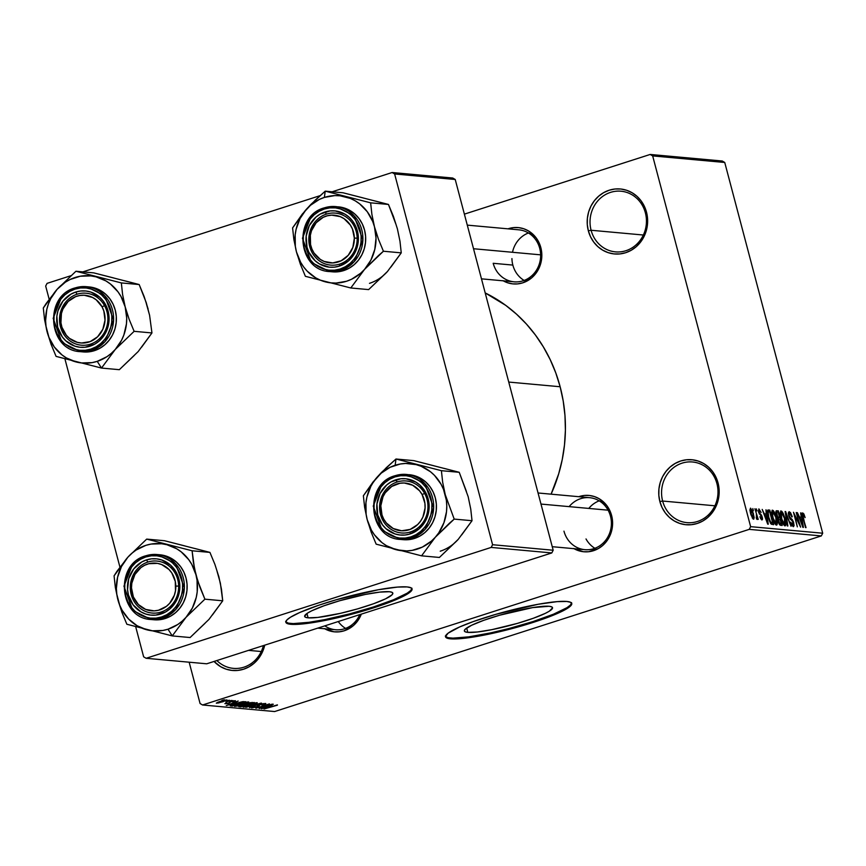 <?xml version="1.0" encoding="UTF-8"?>
<svg xmlns="http://www.w3.org/2000/svg" width="866" height="866" viewBox="0 0 866 866"><rect width="100%" height="100%" fill="white"/><g stroke="black" fill="none" stroke-linecap="round" stroke-linejoin="round"><path stroke-width="1.3" d="M716.918 483.596A30.451 28.188 -84.8 0 0 682.072 463.148A30.451 28.188 -84.8 0 0 662.631 501.035L659.881 501.576A32.627 30.202 95.2 0 1 680.698 460.993A32.627 30.202 95.2 0 1 718.033 482.892L716.918 483.596A30.451 28.188 95.2 0 1 687.009 522.642A30.451 28.188 95.2 0 1 662.631 501.035A30.451 28.188 95.2 0 1 692.54 461.989A30.451 28.188 95.2 0 1 716.918 483.596L718.033 482.892L719.083 489.171L718.986 495.558L717.719 501.825L715.359 507.725L711.971 513.029L707.706 517.522L702.727 521.061L697.217 523.475L691.382 524.699L685.461 524.677L679.669 523.4L674.235 520.931L669.364 517.359L665.25 512.824L662.046 507.498L659.881 501.576L658.831 495.309L658.929 488.911L660.195 482.643L662.555 476.755L665.943 471.45L670.197 466.947L675.188 463.418L680.698 460.993L686.532 459.77L692.454 459.803L698.245 461.069L703.679 463.537L708.55 467.11L712.664 471.645L715.868 476.982L718.033 482.892A32.627 30.202 95.2 0 1 697.217 523.475A32.627 30.202 95.2 0 1 659.881 501.576L662.631 501.035L714.894 505.787L662.631 501.035A30.451 28.188 -84.8 0 0 697.476 521.473A30.451 28.188 -84.8 0 0 716.918 483.596M645.376 212.82A30.451 28.188 -84.8 0 0 610.53 192.382A30.451 28.188 -84.8 0 0 591.099 230.259L588.339 230.811A32.627 30.202 95.2 0 1 609.166 190.228A32.627 30.202 95.2 0 1 646.491 212.127L645.376 212.82A30.451 28.188 95.2 0 1 615.477 251.865A30.451 28.188 95.2 0 1 591.099 230.259A30.451 28.188 95.2 0 1 620.998 191.213A30.451 28.188 95.2 0 1 645.376 212.82L646.491 212.127L647.552 218.405L647.443 224.792L646.177 231.06L643.817 236.959L640.439 242.253L636.174 246.756L631.184 250.285L625.674 252.71L619.84 253.933L613.918 253.911L608.127 252.634L602.693 250.166L597.821 246.594L593.708 242.058L590.504 236.721L588.339 230.811L587.289 224.532L587.397 218.145L588.653 211.878L591.023 205.978L594.401 200.685L598.666 196.181L603.645 192.653L609.166 190.228L614.99 189.005L620.922 189.026L626.713 190.304L632.137 192.772L637.008 196.344L641.121 200.88L644.326 206.216L646.491 212.127A32.627 30.202 95.2 0 1 625.674 252.71A32.627 30.202 95.2 0 1 588.339 230.811L591.099 230.259L643.351 235.022L591.099 230.259A30.451 28.188 -84.8 0 0 625.945 250.707A30.451 28.188 -84.8 0 0 645.376 212.82M467.813 632.375A45.595 6.311 -14.8 0 1 464.36 630.968A45.595 6.311 -14.8 0 1 498.892 615.434A45.595 6.311 -14.8 0 1 549.076 606.276L551.642 606.828L552.551 607.867L549.315 611.201L545.288 613.377L533.207 618.313L517.348 623.401L491.845 629.658L477.469 631.985L467.813 632.375L465.237 631.823L464.338 630.784L465.118 629.311L471.591 625.274L483.683 620.337L499.53 615.239L532.687 607.596L549.076 606.276A45.595 6.311 -14.8 0 1 552.519 607.672A45.595 6.311 -14.8 0 1 517.987 623.217A45.595 6.311 -14.8 0 1 467.813 632.375L466.666 628.045L467.813 632.375M445.535 636.391A65.253 9.028 165.2 0 0 450.288 638.004L450.504 638.837A65.253 9.028 -14.8 0 1 445.568 636.824A65.253 9.028 -14.8 0 1 494.995 614.579A65.253 9.028 -14.8 0 1 566.819 601.469L570.499 602.271L571.798 603.754L571.538 604.739L564.545 610.032L549.055 616.873L521.419 625.999L490.762 633.739L468.95 637.69L453.189 638.967L448.382 638.534L445.525 636.564L448.123 633.176L459.575 626.995L473.215 621.604L495.915 614.319L538.035 604.295L557.184 601.632L566.819 601.469A65.253 9.028 -14.8 0 1 571.755 603.483A65.253 9.028 -14.8 0 1 522.328 625.728A65.253 9.028 -14.8 0 1 450.504 638.837L450.288 638.004A65.253 9.028 165.2 0 0 520.628 625.328A65.253 9.028 165.2 0 0 571.571 603.093M503.243 280.833A28.275 26.175 95.2 0 0 532.06 277.521A28.275 26.175 95.2 0 0 540.839 247.654L536.184 237.901L528.401 230.876L523.692 228.732L518.669 227.628L513.538 227.606L507.985 228.841A28.275 26.175 95.2 0 1 540.839 247.654L539.724 248.347A26.099 24.161 95.2 0 1 514.09 281.818A26.099 24.161 95.2 0 1 493.198 263.296L512.856 265.083L493.198 263.296A26.099 24.161 -84.8 0 0 523.064 280.811A26.099 24.161 -84.8 0 0 539.724 248.347L540.839 247.654L541.748 253.089L540.568 264.054L538.522 269.164L531.897 277.661L522.793 282.825L517.738 283.886L512.607 283.864L507.584 282.76L502.875 280.616M538.057 492.981L589.594 497.679A26.099 24.161 95.2 0 1 610.487 516.201L611.612 515.508L606.958 505.755L599.175 498.729L594.466 496.586L589.443 495.482L584.312 495.46L578.748 496.694A28.275 26.175 95.2 0 1 611.612 515.508L610.487 516.201A26.099 24.161 -84.8 0 0 592.615 498.166A26.099 24.161 -84.8 0 0 569.146 506.632M261.272 651.524L248.553 650.366L261.272 651.524M467.283 225.128L518.831 229.826A26.099 24.161 95.2 0 1 539.724 248.347M560.14 386.745L508.753 382.068L560.14 386.745A150.089 138.95 -84.8 0 0 485.198 292.925L505.69 305.33L516.493 314.142L526.441 324.068L535.426 335.023L543.35 346.876L550.159 359.531L555.766 372.867L560.14 386.745L563.214 401.045L564.978 415.604L565.401 430.315L564.48 445.016L562.24 459.565L558.689 473.832L551.09 494.172A150.089 138.95 -84.8 0 0 560.14 386.745M308.101 617.826A45.595 6.311 -14.8 0 1 304.659 616.43A45.595 6.311 -14.8 0 1 339.191 600.885A45.595 6.311 -14.8 0 1 389.375 591.727L391.941 592.279L392.85 593.318L392.06 594.79L385.587 598.828L373.506 603.764L357.647 608.863L340.435 613.334L317.768 617.436L308.101 617.826L305.536 617.274L304.626 616.235L307.863 612.901L311.89 610.725L323.971 605.789L339.829 600.701L365.333 594.444L379.709 592.117L389.375 591.727A45.595 6.311 -14.8 0 1 392.818 593.134A45.595 6.311 -14.8 0 1 358.286 608.668A45.595 6.311 -14.8 0 1 308.101 617.826L306.965 613.496L308.101 617.826M285.823 621.842A65.253 9.028 165.2 0 0 290.586 623.466L290.803 624.299A65.253 9.028 -14.8 0 1 285.867 622.275A65.253 9.028 -14.8 0 1 335.294 600.041A65.253 9.028 -14.8 0 1 407.117 586.932L410.787 587.722L412.086 589.205L411.826 590.19L404.844 595.483L384.407 604.165L361.707 611.45L331.061 619.19L309.249 623.141L290.803 624.299L287.122 623.498L285.823 622.015L286.949 619.904L290.456 617.242L299.874 612.446L318.807 605.215L336.203 599.77L378.323 589.746L397.483 587.083L407.117 586.932A65.253 9.028 -14.8 0 1 412.054 588.945A65.253 9.028 -14.8 0 1 362.616 611.19A65.253 9.028 -14.8 0 1 290.803 624.299L290.586 623.466A65.253 9.028 165.2 0 0 360.927 610.779A65.253 9.028 165.2 0 0 411.87 588.544M749.242 529.364L202.568 704.989L274.641 711.549L821.314 535.924L749.242 529.364L750.627 526.658L822.7 533.218L724.745 162.472L652.672 155.912L750.627 526.658L652.672 155.912L650.182 154.451L464.382 214.14L650.182 154.451L652.672 155.912L724.745 162.472L722.255 161.011L650.182 154.451L722.255 161.011L724.745 162.472L822.7 533.218L821.314 535.924L822.7 533.218L750.627 526.658L749.242 529.364L202.568 704.989L200.078 703.528L202.568 704.989L274.641 711.549L821.314 535.924L749.242 529.364M226.86 700.8L229.317 700.226L226.86 700.8M225.766 702.012L231.406 700.421L225.766 702.012M230.432 701.124L232.889 700.551L230.432 701.124M226.34 703.517L228.938 703.17L231.417 701.373L233.625 700.832L232.553 701.828L233.246 701.817L235.151 700.681L231.33 701.395L235.422 700.756L233.246 701.817L232.553 701.828L233.549 701.124L231.016 701.72L227.769 703.517L224.857 703.647L228.44 703.116L230.702 701.601L228.213 703.192L226.08 703.127M236.927 702.597L226.275 705.541L238.182 701.038L235.119 702.423L236.927 702.597L235.119 702.423L238.182 701.038L226.275 705.541L236.927 702.597M248.704 701.925L246.236 703.495L238.237 705.887L234.578 706.353L236.635 705.054L248.704 701.925L239.741 703.971C235.898 705.173 234.242 705.974 234.783 706.396L243.931 704.285L248.077 702.737L247.86 701.947L248.077 702.737L248.704 701.925L248.077 702.737M257.267 702.705L254.799 704.274L246.799 706.667L243.14 707.132L245.197 705.833L257.267 702.705L248.304 704.751C244.461 705.952 242.805 706.753 243.335 707.176L252.493 705.065L256.639 703.517L256.423 702.727L256.639 703.517L257.267 702.705L256.639 703.517M277.391 705.184L264.065 708.983L277.401 704.859M272.065 705.79L261.413 708.745L273.32 704.231L270.268 705.628L272.065 705.79L270.268 705.628L273.32 704.231L261.413 708.745L272.065 705.79M261.348 707.619L272.725 704.177L259.151 708.54L267.28 704.794L255.881 708.247L269.445 703.885L261.348 707.619L269.445 703.885L255.881 708.247L267.28 704.794L259.151 708.54L272.205 704.134L261.348 707.619M253.186 707.414L254.095 706.483L251.616 707.923L256.812 706.873L260.374 704.404L263.708 703.582L261.889 705.086L262.582 705.076L265.44 703.441L259.887 704.567L265.84 703.614L262.582 705.076L263.805 703.95L260.157 704.686L258.934 706.028L255.308 707.316L251.627 707.446L254.095 706.483L253.283 707.425L256.693 706.688L259.887 704.567L256.336 706.808L252.818 706.927M245.879 707.327L261.597 703.17L249.57 707.663L259.789 703.657L245.879 707.327L259.789 703.657L249.57 707.663L261.088 703.116L245.879 707.327M247.146 703.495L254.333 702.51L240.77 706.862L238.756 706.613L247.146 703.495L241.127 705.487L239.146 706.721L240.77 706.862L254.333 702.51L247.146 703.495M235.411 703.614L242.22 701.763L245.771 701.731L232.207 706.082L230.28 705.617L235.411 703.614L230.172 705.801L232.207 706.082L245.771 701.731L235.411 703.614M220.116 701.471L227.022 699.999L218.568 702.954L216.316 703.138L218.037 702.174L220.116 701.471L216.554 703.203L223.114 701.698L226.773 699.923L220.116 701.471M221.945 700.356L224.402 699.782L221.945 700.356M753.377 510.648L752.825 508.559L753.377 510.648M757.133 519.492L757.263 517.662L756.343 517.955L757.263 517.662L758.226 519.405L754.903 508.753L758.226 519.405L757.263 517.662L757.252 519.448L756.494 518.875L756.364 514.252L756.83 516.407L756.245 517.37L757.198 519.481M756.949 510.972L756.397 508.883L756.949 510.972M761.874 519.914L762.242 517.002L760.099 513.635L759.168 513.928L760.099 513.635L758.573 512.174L759.309 510.442L761.117 512.456L758.952 508.937L758.594 512.25L758.822 508.937L761.117 512.456L759.179 510.453L759.309 512.791L761.56 515.205L762.481 518.171L762.426 519.535L761.625 519.849L759.861 516.775L761.452 518.398L761.788 517.175L758.594 512.25L761.387 516.277L761.452 518.398L759.861 516.775L762.08 519.903M766.15 514.025L765.999 509.76L768.272 524.201L762.199 509.414L764.353 513.863L766.15 514.025L764.353 513.863L762.199 509.414L767.72 524.146L768.272 524.201L765.999 509.76L766.15 514.025L764.169 514.664L766.15 514.025M772.504 510.171L771.595 512.261L772.461 517.446L776.456 525.132C777.646 524.276 777.646 521.787 776.434 517.641L774.605 512.596L772.039 510.323L773.262 510.572L774.605 512.596L777.029 520.195L777.051 524.807L775.914 524.893L774.68 523.335L771.855 514.74L772.245 510.193M781.067 510.951L780.158 513.04L781.024 518.225L785.018 525.911C786.209 525.056 786.209 522.566 784.997 518.42L783.167 513.376L780.602 511.102L781.825 511.351L783.167 513.376L785.592 520.975L785.614 525.586L784.477 525.673L783.243 524.114L780.418 515.519L780.807 510.972M802.793 512.932L802.901 517.695L806.04 527.632L802.457 515.833L803.226 514.631L805.12 517.576L803.886 514.036L802.457 513.04L803.745 513.787L805.12 517.576L803.54 514.837L802.912 515.248L805.521 527.589L802.349 515.281L802.609 512.943M801.299 517.229L800.595 512.91L801.147 512.964L803.41 527.394L797.348 512.618L799.491 517.067L801.299 517.229L799.491 517.067L797.348 512.618L802.858 527.351L803.41 527.394L801.147 512.964L800.595 512.91L801.299 517.229L799.307 517.868L801.299 517.229M799.318 524.179L796.233 512.51L800.606 527.145L794.761 515.205L797.326 526.842L793.472 512.261L799.318 524.179L793.472 512.261L797.326 526.842L794.761 515.205L800.606 527.145L796.233 512.51L799.318 524.179M793.288 526.658L793.721 522.804L791.275 518.669L790.182 519.026L791.275 518.669L788.785 515.941L789.64 513.397L792.271 516.775L789.24 511.698L788.731 515.768L788.374 512.759L789.078 511.698L790.485 512.596L792.141 516.309L791.795 516.915L789.911 513.473L789.056 514.783L789.911 517.424L792.293 519.589L793.505 522.079L794.079 525.619L793.288 526.658L791.795 525.294L790.571 522.166L793.007 524.948L792.791 521.548L789.944 518.691L788.731 515.768L790.442 519.319L792.628 521.202L792.823 524.958L790.571 522.166L793.548 526.636M787.324 525.933L785.116 511.503L791.015 526.268L785.852 513.235L787.876 525.987L787.324 525.933L787.876 525.987L785.852 513.235L791.015 526.268L785.624 511.546L787.324 525.933M776.748 510.745L776.293 514.88L776.033 511.027L778.361 510.886L782.215 525.467L779.974 525.077L778.664 522.967L777.949 518.518L776.293 514.88L777.949 518.518L778.188 521.527L780.591 525.316L782.215 525.467L778.361 510.886L776.369 510.778M768.272 509.966C767.027 510.604 767.016 512.997 768.25 517.154L767.363 510.788L768.034 509.977L769.798 510.106L773.652 524.688L771.292 524.211L769.517 521.137L768.25 517.154L771.292 524.211L773.652 524.688L769.798 510.106L767.915 509.998M753.474 519.156L753.474 513.798L750.573 508.169L750.606 513.635L749.913 509.998L750.486 508.169L752.608 511.037L754.145 517.37L753.81 519.059L753.095 518.994L750.854 514.556L753.669 519.135M189.156 662.198L200.078 703.528L189.156 662.198M452.734 178.028L392.136 172.518L332.122 191.787L392.136 172.518L394.625 173.969L492.581 544.714L553.179 550.235L455.224 179.489L394.625 173.969L392.136 172.518L452.734 178.028L455.224 179.489L452.734 178.028M320.063 195.662L82.822 271.881L320.063 195.662M70.763 275.756L47.067 283.366L45.682 286.072L49.156 299.214L45.682 286.072L47.067 283.366L70.763 275.756M206.725 663.8L551.794 552.941L491.184 547.42L146.127 658.279L206.725 663.8L551.794 552.941L553.179 550.235L455.224 179.489L394.625 173.969L492.581 544.714L553.179 550.235L551.794 552.941L491.184 547.42L492.581 544.714L491.184 547.42L146.127 658.279L143.637 656.818L146.127 658.279L206.725 663.8M64.939 358.968L119.919 567.068L64.939 358.968M135.713 626.822L143.637 656.818L135.713 626.822M285.953 622.005L288.454 623.152L293.271 623.596L309.032 622.308L324.988 619.569L349.182 613.994L373.311 607.012L393.694 599.694L407.236 593.145L410.744 590.482L411.87 588.371M264.715 645.17L261.727 653.451L258.349 658.755L254.084 663.259L249.105 666.788L243.584 669.212L237.76 670.436L231.828 670.403L226.037 669.137L220.603 666.668L214.054 661.44A32.627 30.202 95.2 0 0 243.584 669.212A32.627 30.202 95.2 0 0 264.715 645.17M324.718 628.77A28.275 26.175 95.2 0 0 361.317 614.135L357.063 621.701L353.36 625.609L344.267 630.762L339.212 631.823L334.07 631.801L324.349 628.564M574.017 548.687A28.275 26.175 95.2 0 0 602.823 545.374A28.275 26.175 95.2 0 0 611.612 515.508L612.435 526.485L611.342 531.908L606.362 541.618L602.66 545.515L598.341 548.579L588.512 551.739L583.37 551.718L573.649 548.47M610.487 516.201A26.099 24.161 95.2 0 1 584.864 549.672A26.099 24.161 95.2 0 1 563.961 531.15A26.099 24.161 -84.8 0 0 593.827 548.665A26.099 24.161 -84.8 0 0 610.487 516.201M359.769 614.633A26.099 24.161 95.2 0 1 335.564 629.755A26.099 24.161 95.2 0 1 324.804 625.869A26.099 24.161 -84.8 0 0 359.769 614.633M263.383 645.603A30.451 28.188 95.2 0 1 233.387 668.368A30.451 28.188 95.2 0 1 216.868 660.542A30.451 28.188 -84.8 0 0 263.383 645.603M445.654 636.553L448.155 637.701L452.972 638.134L468.733 636.856L490.546 632.905L508.883 628.543L533.012 621.561L553.396 614.243L566.938 607.694L570.445 605.031L571.571 602.92M803.886 514.036L802.252 514.556L803.886 514.036M802.955 515.681L803.226 514.631M803.063 514.685L802.295 514.924M801.57 518.918L802.349 525.965L799.708 518.918L801.57 518.918L800.119 518.777L802.695 525.857L801.57 518.918M788.374 513.755L789.64 513.397M791.795 525.283L792.823 524.958L791.795 525.283M791.816 525.326L792.823 524.958M783.167 513.376L782.572 513.56L783.167 513.376M783.524 524.58L785.04 523.93L785.116 521.289L784.477 518.344L784.564 524.201L783.503 524.547L784.564 524.201L782.16 521.797L781.089 518.474L781.522 512.65L784.477 518.344L783.21 514.696L781.522 512.65M780.158 513.051L781.338 512.672L780.158 513.094M775.849 511.687L778.361 510.886L775.849 511.687M778.599 519.362L779.324 523.032L781.24 523.714L780.093 519.362L781.24 523.714L779.335 524.331L781.24 523.714L779.151 524.017L780.331 523.638L778.177 521.484L778.599 519.362L777.863 519.6L779.108 519.275M776.694 512.575L777.646 516.948L779.638 517.651L778.285 512.542L779.638 517.651L777.722 518.269L779.638 517.651L777.484 517.922L778.61 517.565L776.337 515.064L776.694 512.575L775.893 512.834L777.181 512.445M774.605 512.596L774.009 512.78L774.605 512.596M774.962 523.8L776.477 523.14L776.553 520.509L775.914 517.565L776.001 523.421L774.94 523.768L776.001 523.421L773.598 521.018L772.526 517.695L772.959 511.871L775.914 517.565L774.648 513.917L772.959 511.871M772.624 511.979L771.606 512.304L772.775 511.893L772.299 513.809L773.23 518.388L776.001 523.421M767.341 510.897L769.798 510.106L767.341 510.897M769.722 511.763L772.678 522.934L770.729 523.562L772.678 522.934L770.524 523.248L771.758 522.847L770.231 522.718L770.935 522.49L768.304 517.381L768.045 513.679L767.514 513.852L768.792 511.676L769.722 511.763L768.088 512.044L768.77 517.229L770.588 522.057L772.678 522.934L769.722 511.763M767.308 512.066L768.792 511.676M766.432 515.714L767.2 522.761L764.559 515.714L766.432 515.714L764.981 515.584L767.557 522.653L766.432 515.714M758.291 510.734L759.309 510.442M759.049 510.529L758.302 510.767M760.597 518.68L761.452 518.398L760.597 518.68M760.608 518.712L761.452 518.398M752.229 517.944L753.388 517.413L753.377 515.649L752.955 513.755L753.095 517.641L752.218 517.922L753.095 517.641L750.627 513.733L750.963 509.684L752.955 513.755L750.963 509.684M750.779 509.738L749.913 510.02L750.865 509.695L751.277 514.231L753.095 517.641M781.186 512.759L781.792 519.167L784.564 524.201M270.311 706.288L263.058 708.312L268.796 705.952L270.311 706.288L270.084 705.465L270.311 706.288L263.058 708.312L270.311 706.288M259.226 705.671L258.912 704.892M257.44 705.671L257.559 706.342M244.926 706.667L251.995 705.011L244.926 706.667L248.791 704.805L255.686 703.214L252.493 705.065L255.73 703.538L255.795 702.813M255.686 703.214L244.558 706.093M240.586 706.18L240.77 706.862L240.586 706.18M240.921 706.223L245.879 705.011L240.423 706.104L244.775 704.415L245.879 705.011L245.63 704.026L245.879 705.011L240.326 705.758M246.442 704.404L252.233 702.965L246.02 704.285L250.339 702.618L252.233 702.965L252.06 702.348L252.233 702.965L245.922 703.917M236.364 705.887L245.1 703.668L247.124 702.434L243.433 704.231L236.364 705.887L237.316 704.794L247.232 702.034M247.124 702.434L235.996 705.303M232.023 705.4L232.207 706.082L231.763 704.892L239.395 702.434L242.621 701.687L243.671 702.185L232.012 705.389M243.508 701.59L243.671 702.185L243.508 701.59M235.162 703.084L227.92 705.108L233.658 702.748L235.162 703.084L234.946 702.261L235.162 703.084L227.92 705.108L235.162 703.084M217.983 702.759L222.594 701.655L217.918 702.748L220.678 701.287L225.268 700.074L222.594 701.655L224.305 701.07L225.409 700.053M232.348 705.444L243.671 702.185L231.763 704.892M225.355 700.378L217.723 702.294M184.566 545.84L164.518 540.73L146.69 539.107L164.518 540.73L209.929 552.4L192.1 550.776L146.69 539.107L127.832 557.239L114.074 575.847L115.34 587.429L117.917 599.813L121.922 612.349L126.858 624.245L172.269 635.915L186.028 617.317A43.776 40.529 95.2 0 1 168.004 629.203L172.269 635.915L186.028 617.317L204.896 599.175L222.724 600.798L208.966 619.407L190.098 637.538L172.269 635.915L190.098 637.538L205.026 623.303M147.869 562.056A26.099 24.161 -84.8 0 0 131.21 594.531A26.099 24.161 -84.8 0 0 161.076 612.045L160.805 614.059A28.275 26.175 95.2 0 1 128.449 595.072A28.275 26.175 95.2 0 1 146.506 559.901L147.869 562.056A26.099 24.161 95.2 0 1 156.843 561.06A26.099 24.161 95.2 0 1 178.558 584.366A26.099 24.161 95.2 0 1 161.076 612.045A26.099 24.161 95.2 0 1 152.102 613.052A26.099 24.161 95.2 0 1 130.387 589.746A26.099 24.161 95.2 0 1 147.869 562.056L146.506 559.901L151.55 558.841L156.692 558.862L161.704 559.966L170.634 565.206L176.978 573.757L178.861 578.889L179.771 584.323L178.58 595.288L176.534 600.398L169.909 608.895L165.59 611.959L155.75 615.12L150.619 615.098L145.607 613.994L140.898 611.851L133.104 604.825L128.449 595.072L127.54 589.638L128.731 578.672L133.71 568.962L141.721 562.002L146.506 559.901A28.275 26.175 95.2 0 1 178.861 578.889A28.275 26.175 95.2 0 1 160.805 614.059L161.076 612.045A26.099 24.161 -84.8 0 0 177.736 579.581A26.099 24.161 -84.8 0 0 147.869 562.056M153.434 619.72L159.355 619.742L165.19 618.519L162.397 618.27L175.766 609.491L184.35 587.852L175.484 563.604L157.103 554.532L145.813 555.788L145.726 556.99C153.574 553.158 175.322 555.94 181.568 578.012C187.056 600.333 170.061 615.553 161.574 616.971L162.397 618.27L165.19 618.519A32.627 30.202 -84.8 0 0 187.034 583.922A32.627 30.202 -84.8 0 0 159.885 554.781L157.103 554.532A32.627 30.202 95.2 0 1 184.252 583.662A32.627 30.202 95.2 0 1 162.397 618.27A32.627 30.202 95.2 0 1 151.182 619.515L162.397 618.27L161.574 616.971L166.878 614.644L171.663 611.255L175.755 606.936L179.002 601.848L181.265 596.187L182.477 590.168L182.574 584.03L181.568 578.012L179.489 572.329L176.415 567.219L172.464 562.857L167.787 559.425L162.57 557.055L157.017 555.842L151.334 555.81L145.726 556.99L140.433 559.317L135.648 562.705L131.556 567.024L128.309 572.112L126.046 577.774L124.834 583.792L124.726 589.919L125.743 595.949L127.822 601.632L130.896 606.741L134.847 611.104L139.523 614.524L144.73 616.895L150.294 618.118L155.977 618.151L161.574 616.971C153.737 620.803 131.989 618.021 125.743 595.949C120.255 573.628 137.25 558.408 145.726 556.99L145.889 555.777A32.627 30.202 95.2 0 1 157.103 554.532L145.824 555.788C114.29 563.842 118.826 618.551 151.182 619.515L132.812 610.443L123.946 586.195L132.53 564.556L145.889 555.777M217.095 571.463L220.365 583.143L222.724 600.798L204.896 599.175L197.794 581.054L194.46 568.432L192.1 550.776L209.929 552.4L214.876 564.318L218.881 576.843M212.397 614.99L222.724 600.798L221.458 589.237L218.881 576.832L214.876 564.318L209.929 552.4L194.828 548.481M195.943 574.743L197.058 580.317L197.221 591.738L196.257 597.378L192.349 608.062L186.028 617.317L182.098 621.214L177.725 624.527L168.004 629.203L162.819 630.48L152.232 630.805L147.014 629.853L137.174 625.782L128.677 619.093L122.106 610.238L119.692 605.172L116.802 594.238L116.38 588.534L117.603 577.178L121.511 566.494L127.832 557.239L131.762 553.342L136.135 550.029L145.856 545.353L151.041 544.075L161.628 543.751L166.846 544.703L176.686 548.773L181.146 551.815L188.734 559.653L191.754 564.318L195.943 574.743A43.776 40.529 95.2 0 1 186.028 617.317L204.896 599.175L199.949 587.256L195.943 574.743L193.367 562.337L192.1 550.776L146.69 539.107L127.832 557.239A43.776 40.529 95.2 0 1 166.846 544.703A43.776 40.529 95.2 0 1 195.943 574.743M151.182 619.515L153.975 619.775A32.627 30.202 -84.8 0 0 165.19 618.519L170.699 616.094L175.69 612.565L179.944 608.062L183.332 602.768L185.692 596.869L186.959 590.601L187.056 584.214L186.006 577.936L183.841 572.025L180.637 566.689L176.523 562.153L171.652 558.581L166.218 556.113L160.437 554.835M116.932 571.365L114.074 575.847L115.34 587.429L117.917 599.813A43.776 40.529 95.2 0 1 127.832 557.239L116.932 571.365M147.014 629.853A43.776 40.529 95.2 0 1 117.917 599.813L121.922 612.349L126.858 624.245L172.269 635.915L168.004 629.203A43.776 40.529 95.2 0 1 147.014 629.853M153.888 555.68L154.603 554.803M345.599 628.391A26.099 24.161 95.2 0 1 338.27 621.539M178.645 586.076L175.82 586.087A23.923 22.148 95.2 0 1 154.17 610.876A23.923 22.148 95.2 0 1 131.491 587.873L130.301 588.025A26.099 24.161 -84.8 0 0 155.036 613.128A26.099 24.161 -84.8 0 0 178.645 586.076A26.099 24.161 95.2 0 1 152.102 613.052A26.099 24.161 95.2 0 1 130.301 588.025A26.099 24.161 95.2 0 1 156.843 561.06A26.099 24.161 95.2 0 1 178.645 586.076A26.099 24.161 -84.8 0 0 153.91 560.984A26.099 24.161 -84.8 0 0 130.301 588.025L131.491 587.873L131.816 583.197L134.944 574.45L140.909 567.609L144.698 565.249L148.822 563.712L157.471 563.365L161.661 564.556L168.957 569.449L171.793 572.956L175.289 581.443L175.495 590.764L174.326 595.299L169.693 603.245L166.402 606.352L158.489 610.238L154.17 610.876L145.65 609.404L138.354 604.511L133.375 596.945L131.491 587.873A23.923 22.148 95.2 0 1 153.13 563.084A23.923 22.148 95.2 0 1 175.82 586.087L178.645 586.076M424.643 493.468L422.078 494.518A23.923 22.148 95.2 0 1 414.154 527.351A23.923 22.148 95.2 0 1 383.822 519.264L382.902 520.455A26.099 24.161 -84.8 0 0 415.994 529.288A26.099 24.161 -84.8 0 0 424.643 493.468A26.099 24.161 95.2 0 1 424.134 520.726A26.099 24.161 95.2 0 1 401.402 532.958A26.099 24.161 95.2 0 1 382.902 520.455A26.099 24.161 95.2 0 1 383.411 493.209A26.099 24.161 95.2 0 1 406.143 480.966A26.099 24.161 95.2 0 1 424.643 493.468A26.099 24.161 -84.8 0 0 391.551 484.635A26.099 24.161 -84.8 0 0 382.902 520.455L383.822 519.264L386.377 523.021L393.272 528.541L401.64 530.782L410.213 529.375L417.672 524.547L420.627 521.061L422.9 517.034L425.087 507.974L424.914 503.298L422.078 494.518L419.534 490.762L412.638 485.231L404.27 483.001L399.93 483.25L391.757 486.421L385.283 492.722L383.01 496.748L380.824 505.809L382.003 515.032L383.822 519.264A23.923 22.148 95.2 0 1 391.757 486.421A23.923 22.148 95.2 0 1 422.078 494.518L424.643 493.468M594.899 548.297A26.099 24.161 95.2 0 1 586.022 538.955M608.094 510.182L540.979 504.066L608.094 510.182M588.793 508.418A26.099 24.161 95.2 0 1 599.218 500.84M62.839 332.696L63.759 331.494A23.923 22.148 95.2 0 1 71.683 298.662A23.923 22.148 95.2 0 1 102.015 306.759L104.569 305.709A26.099 24.161 -84.8 0 0 71.488 296.876A26.099 24.161 -84.8 0 0 62.839 332.696A26.099 24.161 95.2 0 1 63.337 305.438A26.099 24.161 95.2 0 1 86.07 293.206A26.099 24.161 95.2 0 1 104.569 305.709A26.099 24.161 95.2 0 1 104.072 332.966A26.099 24.161 95.2 0 1 81.339 345.198A26.099 24.161 95.2 0 1 62.839 332.696A26.099 24.161 -84.8 0 0 95.92 341.529A26.099 24.161 -84.8 0 0 104.569 305.709L102.015 306.759L96.267 299.863L92.565 297.471L84.197 295.241L79.856 295.49L75.634 296.637L68.165 301.465L62.947 308.989L61.443 313.405L60.923 322.726L61.941 327.272L66.314 335.25L69.496 338.39L77.28 342.341L81.566 343.012L90.14 341.615L97.598 336.787L102.827 329.275L105.013 320.214L103.833 310.991L102.015 306.759A23.923 22.148 95.2 0 1 94.091 339.591A23.923 22.148 95.2 0 1 63.759 331.494L62.839 332.696M512.51 252.287A26.099 24.161 95.2 0 1 528.444 232.986M308.826 240.088L310.028 239.936A23.923 22.148 95.2 0 1 331.667 215.136A23.923 22.148 95.2 0 1 354.346 238.139L357.182 238.139A26.099 24.161 -84.8 0 0 332.436 213.047A26.099 24.161 -84.8 0 0 308.826 240.088A26.099 24.161 95.2 0 1 335.369 213.112A26.099 24.161 95.2 0 1 357.182 238.139A26.099 24.161 95.2 0 1 330.639 265.104A26.099 24.161 95.2 0 1 308.826 240.088A26.099 24.161 -84.8 0 0 333.572 265.18A26.099 24.161 -84.8 0 0 357.182 238.139L354.346 238.139L352.852 247.362L348.219 255.308L341.15 260.774L332.706 262.939L324.187 261.456L320.301 259.399L314.044 253.056L311.912 249.007L310.548 244.58L310.353 235.249L311.511 230.713L316.144 222.768L323.224 217.301L327.348 215.775L331.667 215.136L340.186 216.619L344.062 218.676L350.319 225.019L352.462 229.068L354.346 238.139A23.923 22.148 95.2 0 1 332.706 262.939A23.923 22.148 95.2 0 1 310.028 239.936L308.826 240.088M473.518 248.737L540.633 254.842L473.518 248.737M524.125 280.443A26.099 24.161 95.2 0 1 511.936 258.588M381.603 472.338L377.132 477.155A43.776 40.529 95.2 0 1 395.156 465.269L395.989 459.012L386.279 467.727L373.094 481.918L363.374 495.753L364.64 507.346L367.216 519.719L371.222 532.254L376.158 544.162L421.569 555.831L435.327 537.223L454.195 519.091L445.243 494.659L442.667 482.254L441.4 470.682L395.989 459.012L381.603 472.338M410.376 531.962A26.099 24.161 -84.8 0 0 427.035 499.487A26.099 24.161 -84.8 0 0 397.169 481.972L395.805 479.818A28.275 26.175 95.2 0 1 428.15 498.794A28.275 26.175 95.2 0 1 410.105 533.965L410.376 531.962A26.099 24.161 95.2 0 1 401.402 532.958A26.099 24.161 95.2 0 1 379.687 509.652A26.099 24.161 95.2 0 1 397.169 481.972A26.099 24.161 95.2 0 1 406.143 480.966A26.099 24.161 95.2 0 1 427.858 504.272A26.099 24.161 95.2 0 1 410.376 531.962L410.105 533.965L405.05 535.026L399.919 535.004L394.907 533.9L385.976 528.661L382.404 524.731L377.749 514.989L376.937 504.012L380.077 493.468L386.701 484.971L391.021 481.918L400.85 478.757L405.992 478.779L415.712 482.016L419.934 485.112L426.278 493.663L428.15 498.794L429.071 504.228L427.88 515.205L425.834 520.314L419.209 528.812L410.105 533.965A28.275 26.175 95.2 0 1 377.749 514.989A28.275 26.175 95.2 0 1 395.805 479.818L397.169 481.972A26.099 24.161 -84.8 0 0 380.51 514.436A26.099 24.161 -84.8 0 0 410.376 531.962M395.188 475.694L381.83 484.462L373.246 506.101L382.112 530.349L400.482 539.431L411.696 538.176L410.874 536.888C403.036 540.709 381.289 537.938 375.043 515.855C369.555 493.533 386.55 478.313 395.026 476.895L395.188 475.694A32.627 30.202 95.2 0 1 406.403 474.438A32.627 30.202 95.2 0 1 433.552 503.579A32.627 30.202 95.2 0 1 411.696 538.176A32.627 30.202 95.2 0 1 400.482 539.431C368.126 538.457 363.59 483.748 395.123 475.705L395.026 476.895L389.732 479.223L384.948 482.611L380.856 486.93L377.608 492.029L375.346 497.679L374.134 503.698L374.025 509.836L375.043 515.855L377.121 521.538L380.196 526.658L384.147 531.01L388.823 534.441L394.03 536.812L399.594 538.035L405.277 538.057L410.874 536.888L416.167 534.56L420.963 531.172L425.054 526.842L428.302 521.754L430.564 516.093L431.777 510.085L431.874 503.947L430.867 497.918L428.789 492.245L425.715 487.125L421.764 482.773L417.087 479.342L411.87 476.971L406.316 475.748L400.633 475.726L395.026 476.895C402.874 473.063 424.621 475.845 430.867 497.918C436.356 520.239 419.361 535.469 410.874 536.888L411.696 538.176L414.489 538.435L411.696 538.176L425.065 529.407L433.65 507.768L424.784 483.52L406.403 474.438L395.113 475.705L409.185 474.698A32.627 30.202 -84.8 0 1 436.334 503.828A32.627 30.202 -84.8 0 1 414.489 538.435L419.999 536.011L424.99 532.482L429.244 527.979L432.632 522.674L434.992 516.775L436.258 510.518L436.356 504.12L435.306 497.842L433.141 491.931L429.937 486.605L425.823 482.059L420.952 478.487L415.518 476.019L409.737 474.752M400.482 539.431L403.275 539.68A32.627 30.202 -84.8 0 0 414.489 538.435L408.655 539.659L402.733 539.626M433.855 465.756L413.818 460.636L395.989 459.012L413.818 460.636L459.229 472.306L441.4 470.682L459.229 472.306L468.181 496.738L470.758 509.143L472.024 520.715L454.195 519.091L472.024 520.715L458.266 539.312L439.398 557.455L421.569 555.831L439.398 557.455L454.325 543.209M466.395 491.379L459.229 472.306L444.128 468.387M468.181 496.738L470.758 509.143L472.024 520.715L461.697 534.907M367.216 519.719L366.101 514.144L365.95 502.724L366.903 497.084L370.81 486.411L373.69 481.561L381.062 473.258L390.155 467.261L400.341 463.992L405.634 463.451L416.145 464.62L421.19 466.298L430.445 471.721L434.483 475.369L441.054 484.235L443.468 489.29L446.358 500.234L446.78 505.928L446.52 511.654L443.922 522.761L438.77 532.817L435.327 537.223L431.398 541.12L422.305 547.117L412.119 550.386L406.825 550.928L396.314 549.758L386.474 545.699L382.014 542.657L374.426 534.809L371.406 530.144L367.216 519.719A43.776 40.529 95.2 0 1 377.132 477.155L363.374 495.753L364.64 507.346L367.216 519.719L371.222 532.254L376.158 544.162L421.569 555.831L435.327 537.223A43.776 40.529 95.2 0 1 396.314 549.758A43.776 40.529 95.2 0 1 367.216 519.719M449.27 523.378L454.195 519.091L445.243 494.659A43.776 40.529 95.2 0 1 435.327 537.223L449.27 523.378M416.145 464.62A43.776 40.529 95.2 0 1 445.243 494.659L442.667 482.254L441.4 470.682L395.989 459.012L395.156 465.269A43.776 40.529 95.2 0 1 416.145 464.62M440.242 551.198A43.776 40.529 -84.8 0 0 458.266 539.312M113.792 277.986L93.755 272.877L75.927 271.253L93.755 272.877L139.166 284.546L121.337 282.922L75.927 271.253L57.059 289.385L43.3 307.993L44.567 319.576L47.143 331.959L51.148 344.495L56.084 356.391L101.495 368.061L115.265 349.463A43.776 40.529 95.2 0 1 97.241 361.349L101.495 368.061L115.265 349.463L134.122 331.321L151.951 332.945L138.192 351.553L119.335 369.685L101.495 368.061L119.335 369.685L134.252 355.45M77.096 294.213A26.099 24.161 -84.8 0 0 60.436 326.677A26.099 24.161 -84.8 0 0 90.313 344.192L90.042 346.205A28.275 26.175 95.2 0 1 57.686 327.218A28.275 26.175 95.2 0 1 75.732 292.048L77.096 294.213A26.099 24.161 95.2 0 1 86.07 293.206A26.099 24.161 95.2 0 1 107.785 316.512A26.099 24.161 95.2 0 1 90.313 344.192A26.099 24.161 95.2 0 1 81.339 345.198A26.099 24.161 95.2 0 1 59.613 321.892A26.099 24.161 95.2 0 1 77.096 294.213L75.732 292.048L80.787 290.987L85.918 291.008L90.941 292.113L99.861 297.352L103.433 301.281L108.088 311.035L108.91 322.011L107.817 327.435L102.838 337.145L99.135 341.042L94.816 344.105L84.987 347.266L79.845 347.244L74.833 346.14L65.903 340.901L62.341 336.971L57.686 327.218L56.864 316.242L57.957 310.818L62.937 301.108L70.947 294.148L75.732 292.048A28.275 26.175 95.2 0 1 108.088 311.035A28.275 26.175 95.2 0 1 90.042 346.205L90.313 344.192A26.099 24.161 -84.8 0 0 106.962 311.728A26.099 24.161 -84.8 0 0 77.096 294.213M82.66 351.867L88.581 351.888L94.416 350.665L91.634 350.416L104.992 341.637L113.576 319.998L104.71 295.75L86.34 286.678L75.05 287.934L74.963 289.136C82.811 285.304 104.559 288.086 110.805 310.158C116.282 332.479 99.298 347.699 90.811 349.117L91.634 350.416L94.416 350.665A32.627 30.202 -84.8 0 0 116.271 316.068A32.627 30.202 -84.8 0 0 89.122 286.927L86.34 286.678A32.627 30.202 95.2 0 1 113.478 315.809A32.627 30.202 95.2 0 1 91.634 350.416A32.627 30.202 95.2 0 1 80.419 351.661L91.634 350.416L90.811 349.117L96.104 346.79L100.889 343.401L104.981 339.082L108.228 333.995L110.502 328.333L111.703 322.314L111.811 316.187L110.805 310.158L108.715 304.475L105.641 299.365L101.69 295.003L97.024 291.582L91.807 289.212L86.243 287.988L80.56 287.956L74.963 289.136L69.67 291.463L64.885 294.851L60.782 299.171L57.546 304.258L55.272 309.92L54.06 315.938L53.963 322.076L54.969 328.095L57.048 333.778L60.122 338.887L64.073 343.25L68.75 346.681L73.967 349.052L79.52 350.265L85.214 350.297L90.811 349.117C82.963 352.949 61.215 350.167 54.969 328.095C49.481 305.774 66.476 290.554 74.963 289.136L75.126 287.934A32.627 30.202 95.2 0 1 86.34 286.678L75.05 287.934C43.517 295.988 48.052 350.698 80.419 351.661L62.038 342.59L53.172 318.342L61.757 296.702L75.126 287.934M146.332 303.62L149.591 315.289L151.951 332.945L134.122 331.321L129.175 319.402L125.18 306.889L122.593 294.494L121.337 282.922L139.166 284.546L146.257 302.667L149.591 315.289L151.951 332.945L141.634 347.136M148.108 308.978L144.113 296.464L139.166 284.546L124.054 280.627M125.18 306.889L126.717 318.168L126.447 323.884L123.86 335.001L121.586 340.208L115.265 349.463L111.324 353.36L106.962 356.673L97.241 361.349L92.045 362.627L81.458 362.951L76.24 361.999L66.401 357.929L61.951 354.887L54.352 347.05L48.929 337.329L46.028 326.385L45.606 320.68L46.829 309.324L48.464 303.847L50.737 298.651L57.059 289.385L65.361 282.175L70.092 279.501L80.267 276.232L90.854 275.897L96.083 276.849L105.923 280.92L110.372 283.961L117.971 291.799L120.98 296.464L125.18 306.889A43.776 40.529 95.2 0 1 115.265 349.463L134.122 331.321L129.175 319.402L125.18 306.889L122.593 294.494L121.337 282.922L75.927 271.253L57.059 289.385A43.776 40.529 95.2 0 1 96.083 276.849A43.776 40.529 95.2 0 1 125.18 306.889M80.419 351.661L83.201 351.921A32.627 30.202 -84.8 0 0 94.416 350.665L99.926 348.24L104.916 344.711L109.181 340.208L112.558 334.915L114.929 329.015L116.185 322.747L116.293 316.361L115.243 310.082L113.067 304.172L109.863 298.835L105.749 294.299L100.889 290.727L95.455 288.259L89.663 286.982M46.169 303.511L43.3 307.993L44.567 319.576L47.143 331.959A43.776 40.529 95.2 0 1 57.059 289.385L46.169 303.511M76.24 361.999A43.776 40.529 95.2 0 1 47.143 331.959L51.148 344.495L56.084 356.391L101.495 368.061L97.241 361.349A43.776 40.529 95.2 0 1 76.24 361.999M83.125 287.826L83.829 286.949M310.84 204.484L306.358 209.301A43.776 40.529 95.2 0 1 324.382 197.416L325.226 191.159L315.505 199.873L302.321 214.064L292.6 227.899L293.866 239.492L296.443 251.865L300.448 264.401L305.384 276.308L350.795 287.977L364.564 269.369L383.421 251.237L378.474 239.308L374.48 226.805L371.893 214.4L370.637 202.828L325.226 191.159L310.84 204.484M339.602 264.108A26.099 24.161 -84.8 0 0 356.262 231.633A26.099 24.161 -84.8 0 0 326.395 214.119L325.031 211.964A28.275 26.175 95.2 0 1 357.387 230.941A28.275 26.175 95.2 0 1 339.342 266.111L339.602 264.108A26.099 24.161 95.2 0 1 330.639 265.104A26.099 24.161 95.2 0 1 308.913 241.798A26.099 24.161 95.2 0 1 326.395 214.119A26.099 24.161 95.2 0 1 335.369 213.112A26.099 24.161 95.2 0 1 357.084 236.429A26.099 24.161 95.2 0 1 339.602 264.108L339.342 266.111L334.287 267.172L329.145 267.15L319.424 263.913L315.202 260.818L308.859 252.266L306.986 247.135L306.163 236.158L309.303 225.615L315.928 217.117L320.247 214.064L330.087 210.903L335.218 210.925L344.949 214.162L349.16 217.258L352.733 221.198L357.387 230.941L358.21 241.917L357.117 247.351L352.137 257.05L348.435 260.958L339.342 266.111A28.275 26.175 95.2 0 1 306.986 247.135A28.275 26.175 95.2 0 1 325.031 211.964L326.395 214.119A26.099 24.161 -84.8 0 0 309.736 246.583A26.099 24.161 -84.8 0 0 339.602 264.108M324.425 207.84L311.056 216.619L302.472 238.247L311.338 262.495L329.719 271.578L340.933 270.322L340.111 269.034C332.263 272.855 310.515 270.084 304.269 248.001C298.781 225.68 315.776 210.46 324.263 209.042L324.425 207.84A32.627 30.202 95.2 0 1 335.64 206.584A32.627 30.202 95.2 0 1 362.778 235.725A32.627 30.202 95.2 0 1 340.933 270.322A32.627 30.202 95.2 0 1 329.719 271.578C297.352 270.603 292.816 215.894 324.349 207.851L324.263 209.042L318.969 211.369L314.185 214.757L310.082 219.076L306.845 224.175L304.572 229.826L303.36 235.844L303.262 241.982L304.269 248.001L306.348 253.684L309.422 258.804L313.373 263.156L318.049 266.587L323.267 268.958L328.82 270.181L334.514 270.203L340.111 269.034L345.404 266.706L350.189 263.318L354.281 258.988L357.528 253.9L359.801 248.239L361.003 242.231L361.111 236.093L360.104 230.075L358.015 224.391L354.941 219.271L350.99 214.92L346.324 211.488L341.107 209.117L335.543 207.894L329.859 207.872L324.263 209.042C332.111 205.22 353.858 207.992 360.104 230.075C365.582 252.396 348.597 267.616 340.111 269.034L340.933 270.322L343.715 270.582L340.933 270.322L354.291 261.554L362.876 239.914L354.01 215.666L335.64 206.584L324.349 207.851L338.422 206.844A32.627 30.202 -84.8 0 1 365.571 235.974A32.627 30.202 -84.8 0 1 343.715 270.582L349.225 268.157L354.216 264.628L358.481 260.125L361.858 254.821L364.229 248.921L365.484 242.664L365.593 236.266L364.543 229.999L362.367 224.078L359.163 218.752L355.049 214.216L350.189 210.644L344.755 208.165L338.963 206.898M329.719 271.578L332.501 271.827A32.627 30.202 -84.8 0 0 343.715 270.582L337.881 271.805L331.959 271.772M363.092 197.903L343.055 192.782L325.226 191.159L343.055 192.782L388.466 204.452L370.637 202.828L388.466 204.452L393.413 216.381L397.407 228.895L399.984 241.289L401.25 252.861L383.421 251.237L401.25 252.861L387.492 271.459L368.635 289.601L350.795 287.977L368.635 289.601L383.551 275.356M395.632 223.525L388.466 204.452L373.354 200.533M397.407 228.895L399.984 241.289L401.25 252.861L390.934 267.053M296.443 251.865L295.328 246.29L295.176 234.87L296.129 229.23L300.037 218.557L306.358 209.301L310.299 205.404L319.392 199.407L324.382 197.416L334.861 195.597L340.154 195.813L350.427 198.444L355.222 200.825L359.671 203.867L367.271 211.715L372.694 221.436L374.48 226.805L376.017 238.074L374.783 249.44L370.886 260.114L364.564 269.369L360.624 273.266L351.531 279.263L346.541 281.255L336.062 283.074L330.758 282.857L320.496 280.227L315.7 277.845L307.214 271.155L303.652 266.955L300.643 262.29L296.443 251.865A43.776 40.529 95.2 0 1 306.358 209.301L292.6 227.899L293.866 239.492L296.443 251.865L300.448 264.401L305.384 276.308L350.795 287.977L364.564 269.369A43.776 40.529 95.2 0 1 325.54 281.905A43.776 40.529 95.2 0 1 296.443 251.865M378.496 255.524L383.421 251.237L378.474 239.308L374.48 226.805A43.776 40.529 95.2 0 1 364.564 269.369L378.496 255.524M345.372 196.766A43.776 40.529 95.2 0 1 374.48 226.805L371.893 214.4L370.637 202.828L325.226 191.159L324.382 197.416A43.776 40.529 95.2 0 1 345.372 196.766M369.468 283.344A43.776 40.529 -84.8 0 0 387.492 271.459M445.351 635.99L445.568 636.824M285.65 621.452L285.867 622.275M411.826 588.111L412.054 588.945M571.538 602.649L571.755 603.483M803.128 514.642L802.295 514.913M778.718 519.297L777.852 519.568M776.856 512.466L775.882 512.78M257.743 706.104L257.581 705.509M317.735 628.131L335.564 629.755M584.864 549.672L552.248 546.695M481.474 278.841L514.09 281.818"/></g></svg>
